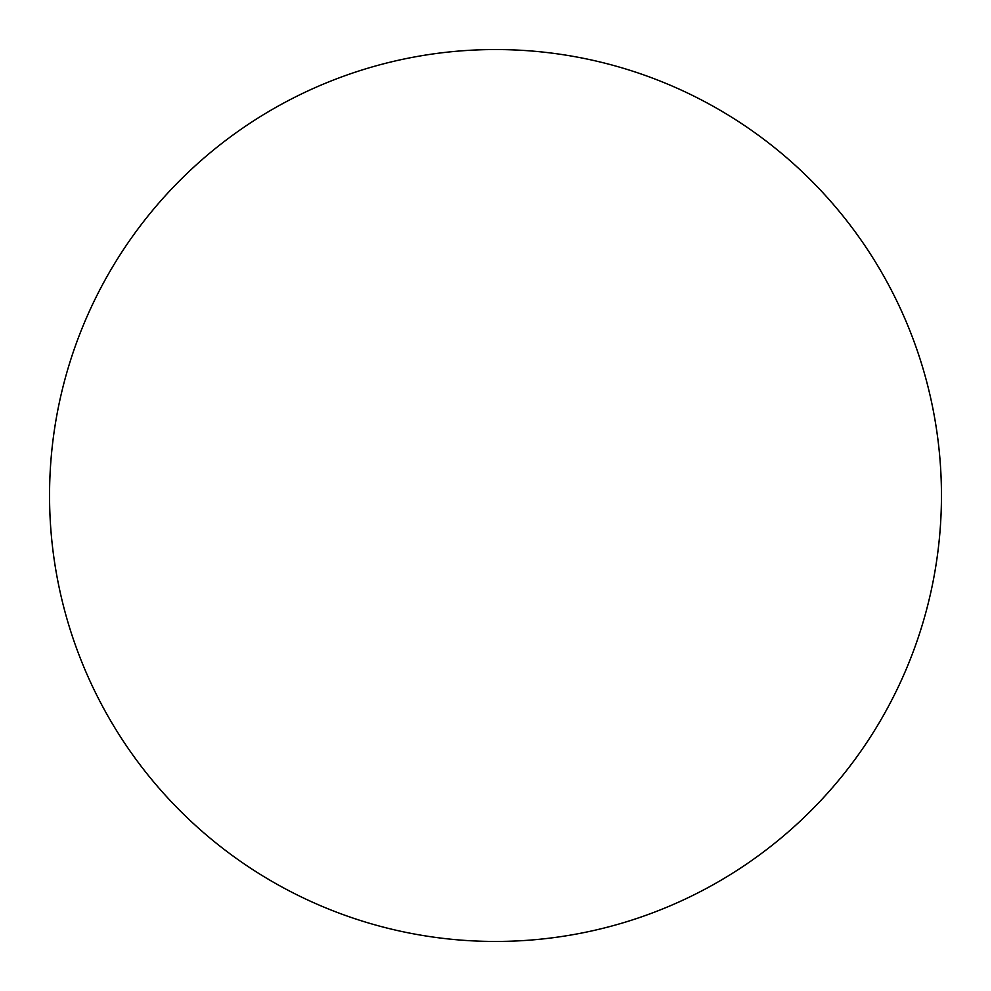 <?xml version="1.0" encoding="UTF-8"?>
<svg xmlns="http://www.w3.org/2000/svg" width="991" height="991" viewBox="0 0 991 991"><rect width="100%" height="100%" fill="white"/><g stroke="black" fill="none" stroke-linecap="round" stroke-linejoin="round"><path stroke-width="1.49" d="M495.5 49.55A445.95 445.95 0 0 1 941.45 495.5A445.95 445.95 0 0 1 495.5 941.45A445.95 445.95 0 0 1 49.55 495.5A445.95 445.95 0 0 1 495.5 49.55C466.216 49.55 437.217 52.412 408.503 58.122C379.776 63.833 351.892 72.293 324.837 83.492C297.796 94.702 272.091 108.44 247.738 124.705C223.396 140.97 200.876 159.464 180.164 180.164C159.464 200.876 140.97 223.396 124.705 247.738C108.44 272.091 94.702 297.796 83.492 324.837C72.293 351.892 63.833 379.776 58.122 408.503C52.412 437.217 49.55 466.216 49.55 495.5C49.55 524.784 52.412 553.783 58.122 582.497C63.833 611.224 72.293 639.108 83.492 666.163C94.702 693.205 108.44 718.909 124.705 743.262C140.97 767.604 159.464 790.124 180.164 810.836C200.876 831.536 223.396 850.03 247.738 866.295C272.091 882.56 297.796 896.298 324.837 907.508C351.892 918.707 379.776 927.167 408.503 932.878C437.217 938.588 466.216 941.45 495.5 941.45C524.784 941.45 553.783 938.588 582.497 932.878C611.224 927.167 639.108 918.707 666.163 907.508C693.205 896.298 718.909 882.56 743.262 866.295C767.604 850.03 790.124 831.536 810.836 810.836C831.536 790.124 850.03 767.604 866.295 743.262C882.56 718.909 896.298 693.205 907.508 666.163C918.707 639.108 927.167 611.224 932.878 582.497C938.588 553.783 941.45 524.784 941.45 495.5C941.45 466.216 938.588 437.217 932.878 408.503C927.167 379.776 918.707 351.892 907.508 324.837C896.298 297.796 882.56 272.091 866.295 247.738C850.03 223.396 831.536 200.876 810.836 180.164C790.124 159.464 767.604 140.97 743.262 124.705C718.909 108.44 693.205 94.702 666.163 83.492C639.108 72.293 611.224 63.833 582.497 58.122C553.783 52.412 524.784 49.55 495.5 49.55M743.262 866.295C767.604 850.03 790.124 831.536 810.836 810.836C831.536 790.124 850.03 767.604 866.295 743.262M866.295 247.738C850.03 223.396 831.536 200.876 810.836 180.164C790.124 159.464 767.604 140.97 743.262 124.705M247.738 124.705C223.396 140.97 200.876 159.464 180.164 180.164C159.464 200.876 140.97 223.396 124.705 247.738M124.705 743.262C140.97 767.604 159.464 790.124 180.164 810.836C200.876 831.536 223.396 850.03 247.738 866.295"/></g></svg>
